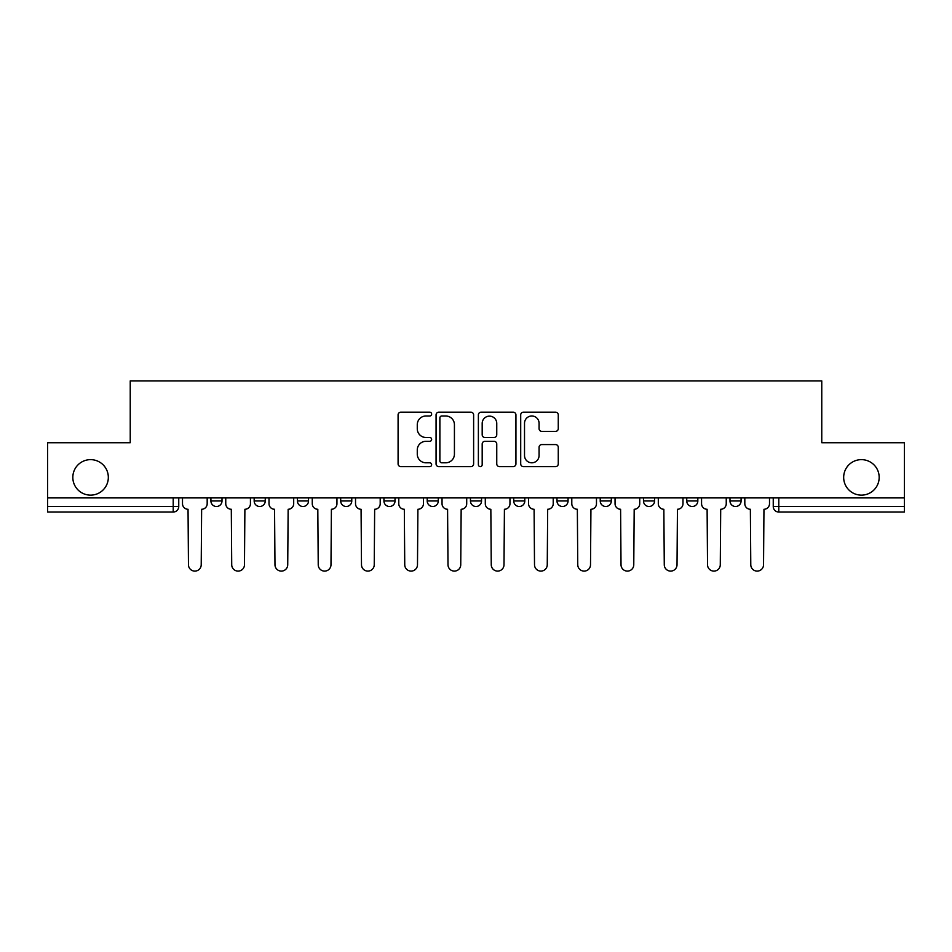 <?xml version="1.0" encoding="UTF-8"?>
<svg xmlns="http://www.w3.org/2000/svg" width="952" height="952" viewBox="0 0 952 952"><rect width="100%" height="100%" fill="white"/><g stroke="black" fill="none" stroke-linecap="round" stroke-linejoin="round"><path stroke-width="1.43" d="M431.637 414.084A1.904 1.904 0 0 0 429.733 412.18L400.816 412.18A2.725 2.725 0 0 0 398.091 414.905L398.091 463.898A2.725 2.725 0 0 0 400.816 466.611L429.733 466.611A1.904 1.904 0 0 0 431.637 464.707A1.904 1.904 0 0 0 429.733 462.803L425.984 462.803A8.711 8.711 0 0 1 417.273 454.092L417.273 450.01A8.711 8.711 0 0 1 425.984 441.3L429.733 441.3A1.904 1.904 0 0 0 431.637 439.396A1.904 1.904 0 0 0 429.733 437.492L425.984 437.492A8.711 8.711 0 0 1 417.273 428.781L417.273 424.699A8.711 8.711 0 0 1 425.984 415.988L429.733 415.988A1.904 1.904 0 0 0 431.637 414.084M843.674 477.392A17.743 17.743 0 0 0 861.417 495.135A17.743 17.743 0 0 0 879.172 477.392A17.743 17.743 0 0 0 861.417 459.637A17.743 17.743 0 0 0 843.674 477.392M72.828 477.392A17.743 17.743 0 0 0 90.583 495.135A17.743 17.743 0 0 0 108.326 477.392A17.743 17.743 0 0 0 90.583 459.637A17.743 17.743 0 0 0 72.828 477.392M643.481 497.908L643.481 500.954L654.571 500.954A5.545 5.545 0 0 1 649.026 506.5A5.545 5.545 0 0 1 643.481 500.954L643.481 497.908M600.224 497.908L600.224 500.954L611.315 500.954A5.545 5.545 0 0 1 605.769 506.5A5.545 5.545 0 0 1 600.224 500.954L600.224 497.908M383.942 500.954L383.942 497.908L383.942 500.954A5.545 5.545 0 0 0 389.487 506.5A5.545 5.545 0 0 1 383.942 500.954L395.032 500.954A5.545 5.545 0 0 1 389.487 506.5M297.429 497.908L297.429 500.954L308.519 500.954A5.545 5.545 0 0 1 302.974 506.5A5.545 5.545 0 0 1 297.429 500.954L297.429 497.908M254.172 500.954L254.172 497.908L254.172 500.954A5.545 5.545 0 0 0 259.717 506.5A5.545 5.545 0 0 1 254.172 500.954L265.263 500.954A5.545 5.545 0 0 1 259.717 506.5A5.545 5.545 0 0 0 265.263 500.954A5.545 5.545 0 0 1 259.717 506.5M210.916 500.954L210.916 497.908L210.916 500.954A5.545 5.545 0 0 0 216.461 506.5A5.545 5.545 0 0 1 210.916 500.954L222.006 500.954A5.545 5.545 0 0 1 216.461 506.5A5.545 5.545 0 0 0 222.006 500.954A5.545 5.545 0 0 1 216.461 506.5M555.54 431.375A2.725 2.725 0 0 0 558.265 428.65L558.265 414.905A2.725 2.725 0 0 0 555.54 412.18L523.422 412.18A2.725 2.725 0 0 0 520.708 414.905L520.708 463.898A2.725 2.725 0 0 0 523.422 466.611L555.54 466.611A2.725 2.725 0 0 0 558.265 463.898L558.265 447.297A2.725 2.725 0 0 0 555.54 444.572L541.795 444.572A2.725 2.725 0 0 0 539.07 447.297L539.07 455.52A7.283 7.283 0 0 1 531.799 462.803A7.283 7.283 0 0 1 524.516 455.52L524.516 423.271A7.283 7.283 0 0 1 531.799 415.988A7.283 7.283 0 0 1 539.07 423.271L539.07 428.65A2.725 2.725 0 0 0 541.795 431.375L555.54 431.375M47.6 497.908L47.6 442.728L130.234 442.728L130.234 380.895L821.766 380.895L821.766 442.728L904.4 442.728L904.4 497.908L47.6 497.908L47.6 506.5L178.75 506.5L178.75 497.908M473.62 414.905A2.725 2.725 0 0 0 470.895 412.18L438.777 412.18A2.725 2.725 0 0 0 436.064 414.905L436.064 463.898A2.725 2.725 0 0 0 438.777 466.611L470.895 466.611A2.725 2.725 0 0 0 473.62 463.898L473.62 414.905M481.105 412.18L513.223 412.18A2.725 2.725 0 0 1 515.936 414.905L515.936 463.898A2.725 2.725 0 0 1 513.223 466.611L499.479 466.611A2.725 2.725 0 0 1 496.754 463.898L496.754 444.025A2.725 2.725 0 0 0 494.028 441.3L484.913 441.3A2.725 2.725 0 0 0 482.188 444.025L482.188 464.707A1.904 1.904 0 0 1 480.284 466.611A1.904 1.904 0 0 1 478.38 464.707L478.38 414.905A2.725 2.725 0 0 1 481.105 412.18M773.25 497.908L773.25 506.5L904.4 506.5L904.4 512.045L778.796 512.045A5.545 5.545 0 0 1 773.25 506.5M904.4 497.908L904.4 506.5M178.75 506.5A5.545 5.545 0 0 1 173.204 512.045A5.545 5.545 0 0 0 178.75 506.5A5.545 5.545 0 0 1 173.204 512.045L47.6 512.045L47.6 506.5M741.084 497.908L741.084 500.954A5.545 5.545 0 0 1 735.539 506.5A5.545 5.545 0 0 1 729.994 500.954L741.084 500.954L741.084 497.908M729.994 497.908L729.994 500.954M697.828 497.908L697.828 500.954A5.545 5.545 0 0 1 692.282 506.5A5.545 5.545 0 0 1 686.737 500.954L697.828 500.954A5.545 5.545 0 0 1 692.282 506.5A5.545 5.545 0 0 0 697.828 500.954L697.828 497.908M686.737 497.908L686.737 500.954M654.571 497.908L654.571 500.954M611.315 497.908L611.315 500.954L611.315 497.908M568.058 497.908L568.058 500.954A5.545 5.545 0 0 1 562.513 506.5A5.545 5.545 0 0 1 556.968 500.954L568.058 500.954L568.058 497.908M556.968 497.908L556.968 500.954M524.802 497.908L524.802 500.954A5.545 5.545 0 0 1 519.256 506.5A5.545 5.545 0 0 1 513.711 500.954L524.802 500.954M513.711 497.908L513.711 500.954M481.545 497.908L481.545 500.954A5.545 5.545 0 0 1 476 506.5A5.545 5.545 0 0 1 470.455 500.954L481.545 500.954M470.455 497.908L470.455 500.954M438.289 497.908L438.289 500.954A5.545 5.545 0 0 1 432.743 506.5A5.545 5.545 0 0 1 427.198 500.954L438.289 500.954A5.545 5.545 0 0 1 432.743 506.5A5.545 5.545 0 0 0 438.289 500.954M427.198 497.908L427.198 500.954M395.032 497.908L395.032 500.954M351.776 497.908L351.776 500.954A5.545 5.545 0 0 1 346.23 506.5A5.545 5.545 0 0 1 340.685 500.954L351.776 500.954A5.545 5.545 0 0 1 346.23 506.5A5.545 5.545 0 0 0 351.776 500.954L351.776 497.908M340.685 497.908L340.685 500.954M308.519 497.908L308.519 500.954L308.519 497.908M265.263 497.908L265.263 500.954L265.263 497.908M222.006 497.908L222.006 500.954L222.006 497.908M441.776 415.988A1.904 1.904 0 0 0 439.872 417.892L439.872 460.899A1.904 1.904 0 0 0 441.776 462.803L445.726 462.803A8.711 8.711 0 0 0 454.425 454.092L454.425 424.699A8.711 8.711 0 0 0 445.726 415.988L441.776 415.988M496.754 423.414A7.283 7.283 0 0 0 489.471 416.131A7.283 7.283 0 0 0 482.188 423.414L482.188 434.767A2.725 2.725 0 0 0 484.913 437.492L494.028 437.492A2.725 2.725 0 0 0 496.754 434.767L496.754 423.414M182.498 503.727L182.498 497.908L182.498 503.727A5.545 5.545 0 0 0 188.044 509.272L188.46 564.726A6.378 6.378 0 0 0 194.839 571.105A6.378 6.378 0 0 0 201.217 564.726L201.634 509.272A5.545 5.545 0 0 0 207.179 503.727L207.179 497.908L207.179 503.727M188.044 509.272L188.46 564.726M201.217 564.726L201.634 509.272M225.755 503.727L225.755 497.908L225.755 503.727A5.545 5.545 0 0 0 231.3 509.272L231.717 564.726A6.378 6.378 0 0 0 238.095 571.105A6.378 6.378 0 0 0 244.474 564.726L244.89 509.272A5.545 5.545 0 0 0 250.435 503.727L250.435 497.908L250.435 503.727M269.011 503.727L269.011 497.908L269.011 503.727A5.545 5.545 0 0 0 274.557 509.272L274.973 564.726A6.378 6.378 0 0 0 281.352 571.105A6.378 6.378 0 0 0 287.73 564.726L288.147 509.272A5.545 5.545 0 0 0 293.692 503.727L293.692 497.908L293.692 503.727M231.3 509.272L231.717 564.726M244.474 564.726L244.89 509.272M274.557 509.272L274.973 564.726M287.73 564.726L288.147 509.272M312.268 503.727L312.268 497.908L312.268 503.727A5.545 5.545 0 0 0 317.813 509.272L318.23 564.726A6.378 6.378 0 0 0 324.608 571.105A6.378 6.378 0 0 0 330.987 564.726L331.403 509.272A5.545 5.545 0 0 0 336.948 503.727L336.948 497.908L336.948 503.727M355.524 503.727L355.524 497.908L355.524 503.727A5.545 5.545 0 0 0 361.07 509.272L361.486 564.726A6.378 6.378 0 0 0 367.865 571.105A6.378 6.378 0 0 0 374.243 564.726L374.648 509.272A5.545 5.545 0 0 0 380.205 503.727L380.205 497.908L380.205 503.727M398.781 503.727L398.781 497.908L398.781 503.727A5.545 5.545 0 0 0 404.326 509.272L404.743 564.726A6.378 6.378 0 0 0 411.121 571.105A6.378 6.378 0 0 0 417.488 564.726L417.904 509.272A5.545 5.545 0 0 0 423.45 503.727L423.45 497.908L423.45 503.727M317.813 509.272L318.23 564.726M330.987 564.726L331.403 509.272M361.07 509.272L361.486 564.726M374.243 564.726L374.648 509.272M404.326 509.272L404.743 564.726M417.488 564.726L417.904 509.272M442.037 503.727L442.037 497.908L442.037 503.727A5.545 5.545 0 0 0 447.583 509.272L447.999 564.726A6.378 6.378 0 0 0 454.378 571.105A6.378 6.378 0 0 0 460.744 564.726L461.161 509.272A5.545 5.545 0 0 0 466.706 503.727L466.706 497.908L466.706 503.727M447.583 509.272L447.999 564.726M460.744 564.726L461.161 509.272M485.294 503.727L485.294 497.908L485.294 503.727A5.545 5.545 0 0 0 490.839 509.272L491.256 564.726A6.378 6.378 0 0 0 497.622 571.105A6.378 6.378 0 0 0 504.001 564.726L504.417 509.272A5.545 5.545 0 0 0 509.963 503.727L509.963 497.908L509.963 503.727M490.839 509.272L491.256 564.726M504.001 564.726L504.417 509.272M528.55 503.727L528.55 497.908L528.55 503.727A5.545 5.545 0 0 0 534.096 509.272L534.512 564.726A6.378 6.378 0 0 0 540.879 571.105A6.378 6.378 0 0 0 547.257 564.726L547.674 509.272A5.545 5.545 0 0 0 553.219 503.727L553.219 497.908L553.219 503.727M534.096 509.272L534.512 564.726M547.257 564.726L547.674 509.272M571.795 503.727L571.795 497.908L571.795 503.727A5.545 5.545 0 0 0 577.352 509.272L577.757 564.726A6.378 6.378 0 0 0 584.135 571.105A6.378 6.378 0 0 0 590.514 564.726L590.93 509.272A5.545 5.545 0 0 0 596.476 503.727L596.476 497.908L596.476 503.727M577.352 509.272L577.757 564.726M590.514 564.726L590.93 509.272M615.052 503.727L615.052 497.908L615.052 503.727A5.545 5.545 0 0 0 620.597 509.272L621.013 564.726A6.378 6.378 0 0 0 627.392 571.105A6.378 6.378 0 0 0 633.77 564.726L634.187 509.272A5.545 5.545 0 0 0 639.732 503.727L639.732 497.908L639.732 503.727M620.597 509.272L621.013 564.726M633.77 564.726L634.187 509.272M658.308 503.727L658.308 497.908L658.308 503.727A5.545 5.545 0 0 0 663.853 509.272L664.27 564.726A6.378 6.378 0 0 0 670.648 571.105A6.378 6.378 0 0 0 677.027 564.726L677.443 509.272A5.545 5.545 0 0 0 682.989 503.727L682.989 497.908L682.989 503.727M663.853 509.272L664.27 564.726M677.027 564.726L677.443 509.272M701.564 503.727L701.564 497.908L701.564 503.727A5.545 5.545 0 0 0 707.11 509.272L707.526 564.726A6.378 6.378 0 0 0 713.905 571.105A6.378 6.378 0 0 0 720.283 564.726L720.7 509.272A5.545 5.545 0 0 0 726.245 503.727L726.245 497.908L726.245 503.727M707.11 509.272L707.526 564.726M720.283 564.726L720.7 509.272M744.821 503.727L744.821 497.908L744.821 503.727A5.545 5.545 0 0 0 750.366 509.272L750.783 564.726A6.378 6.378 0 0 0 757.161 571.105A6.378 6.378 0 0 0 763.54 564.726L763.956 509.272A5.545 5.545 0 0 0 769.502 503.727L769.502 497.908L769.502 503.727M750.366 509.272L750.783 564.726M763.54 564.726L763.956 509.272M173.204 497.908L173.204 512.045M778.796 497.908L778.796 512.045"/></g></svg>
